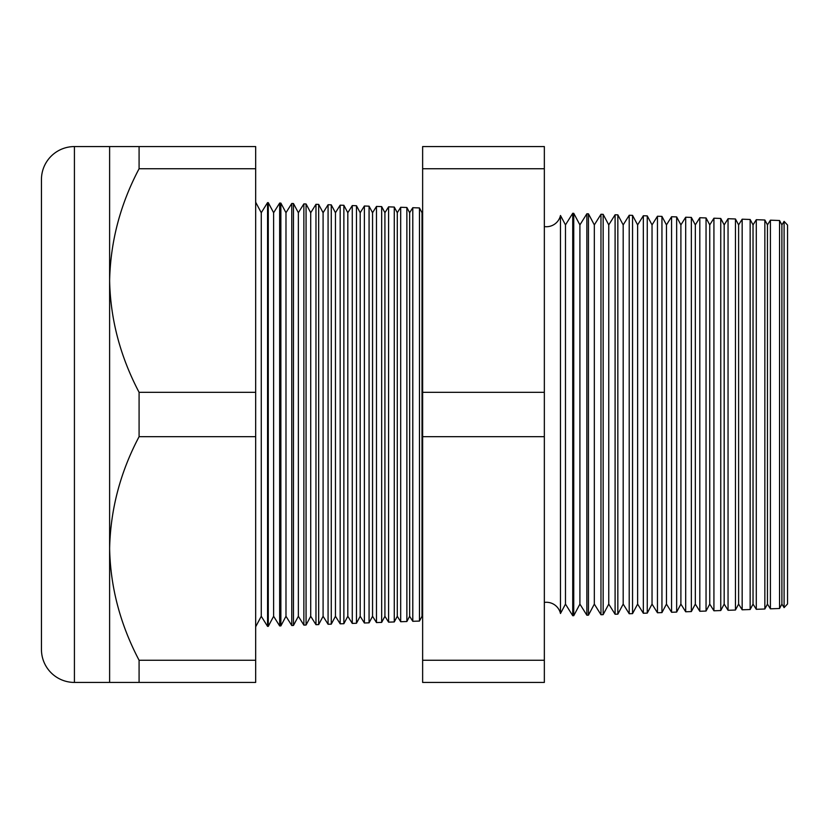 <?xml version="1.0" encoding="UTF-8"?>
<svg xmlns="http://www.w3.org/2000/svg" width="829" height="829" viewBox="0 0 829 829"><rect width="100%" height="100%" fill="white"/><g stroke="black" fill="none" stroke-linecap="round" stroke-linejoin="round"><path stroke-width="1.24" d="M784.099 607.636L784.099 221.364L787.55 225.063L787.55 603.937L784.099 607.636L781.892 604.103L781.892 224.897L779.55 220.504L779.55 608.496L770.41 608.818L767.457 604.103L767.457 224.897L764.846 219.996L764.846 609.004L756.286 609.305L753.033 604.103L753.033 224.897L750.152 219.478L750.152 609.522L742.162 609.802L738.608 604.103L738.608 224.897L735.447 218.97L735.447 610.03L728.049 610.289L724.173 604.103L724.173 224.897L720.753 218.452L720.753 610.548L713.924 610.786L709.748 604.103L709.748 224.897L706.049 217.944L706.049 611.056L699.811 611.274L695.324 604.103L695.324 224.897L691.345 217.426L691.345 611.574L685.687 611.771L680.899 604.103L680.899 224.897L676.651 216.908L676.651 612.092L671.573 612.268L666.464 604.103L666.464 224.897L661.946 216.4L661.946 612.6L657.449 612.755L652.04 604.103L652.04 224.897L647.252 215.882L647.252 613.118L643.335 613.253L637.615 604.103L637.615 224.897L632.548 215.374L632.548 613.626L629.211 613.74L623.19 604.103L623.19 224.897L617.843 214.856L617.843 614.144L615.097 614.237L608.755 604.103L608.755 224.897L603.149 214.348L603.149 614.652L600.973 614.735L594.331 604.103L594.331 224.897L588.445 213.83L588.445 615.17L586.859 615.222L579.906 604.103L579.906 224.897L573.751 213.322L573.751 615.678L572.735 615.719L565.482 604.103L565.482 224.897L560.477 215.488L560.477 613.512A14.425 14.425 0 0 0 544.342 602.424M560.477 215.488A14.425 14.425 0 0 1 544.342 226.576M781.892 224.897L784.099 221.364M781.892 604.103L779.55 608.496M770.41 608.818L770.41 220.182L767.457 224.897M767.457 604.103L764.846 609.004M756.286 609.305L756.286 219.695L753.033 224.897M753.033 604.103L750.152 609.522M742.162 609.802L742.162 219.198L738.608 224.897M738.608 604.103L735.447 610.03M728.049 610.289L728.049 218.711L724.173 224.897M724.173 604.103L720.753 610.548M713.924 610.786L713.924 218.214L709.748 224.897M709.748 604.103L706.049 611.056M699.811 611.274L699.811 217.726L695.324 224.897M695.324 604.103L691.345 611.574M685.687 611.771L685.687 217.229L680.899 224.897M680.899 604.103L676.651 612.092M671.573 612.268L671.573 216.732L666.464 224.897M666.464 604.103L661.946 612.6M657.449 612.755L657.449 216.245L652.04 224.897M652.04 604.103L647.252 613.118M643.335 613.253L643.335 215.747L637.615 224.897M637.615 604.103L632.548 613.626M629.211 613.74L629.211 215.26L623.19 224.897M623.19 604.103L617.843 614.144M615.097 614.237L615.097 214.763L608.755 224.897M608.755 604.103L603.149 614.652M600.973 614.735L600.973 214.265L594.331 224.897M594.331 604.103L588.445 615.17M586.859 615.222L586.859 213.778L579.906 224.897M579.906 604.103L573.751 615.678M572.735 615.719L572.735 213.281L565.482 224.897M565.482 604.103L560.477 613.512M422.635 211.737L422.013 212.721L422.013 616.279L422.635 617.263M422.013 212.721L419.474 207.934L419.474 621.066L412.79 621.304L412.79 207.696L409.65 212.721L409.65 616.279L412.79 621.304M422.013 616.279L419.474 621.066M409.65 212.721L406.873 207.488L406.873 621.512L400.687 621.719L400.687 207.281L397.288 212.721L397.288 616.279L400.687 621.719M409.65 616.279L406.873 621.512M397.288 212.721L394.272 207.053L394.272 621.947L388.583 622.144L388.583 206.856L384.915 212.721L384.915 616.279L388.583 622.144M397.288 616.279L394.272 621.947M384.915 212.721L381.672 206.608L381.672 622.392L376.48 622.569L376.48 206.431L372.553 212.721L372.553 616.279L376.48 622.569M384.915 616.279L381.672 622.392M372.553 212.721L369.071 206.172L369.071 622.828L364.377 622.993L364.377 206.006L360.19 212.721L360.19 616.279L364.377 622.993M372.553 616.279L369.071 622.828M360.19 212.721L356.47 205.737L356.47 623.263L352.273 623.418L352.273 205.582L347.817 212.721L347.817 616.279L352.273 623.418M360.19 616.279L356.47 623.263M347.817 212.721L343.869 205.291L343.869 623.709L340.17 623.833L340.17 205.167L335.455 212.721L335.455 616.279L340.17 623.833M347.817 616.279L343.869 623.709M335.455 212.721L331.268 204.856L331.268 624.144L328.077 624.258L328.077 204.742L323.092 212.721L323.092 616.279L328.077 624.258M335.455 616.279L331.268 624.144M323.092 212.721L318.668 204.411L318.668 624.589L315.973 624.683L315.973 204.317L310.72 212.721L310.72 616.279L315.973 624.683M323.092 616.279L318.668 624.589M310.72 212.721L306.067 203.975L306.067 625.025L303.87 625.107L303.87 203.893L298.357 212.721L298.357 616.279L303.87 625.107M310.72 616.279L306.067 625.025M298.357 212.721L293.466 203.53L293.466 625.47L291.767 625.532L291.767 203.468L285.984 212.721L285.984 616.279L291.767 625.532M298.357 616.279L293.466 625.47M285.984 212.721L280.865 203.095L280.865 625.905L279.663 625.947L279.663 203.053L273.622 212.721L273.622 616.279L279.663 625.947M285.984 616.279L280.865 625.905M273.622 212.721L268.275 202.649L268.275 626.351L267.56 626.372L261.259 616.279L255.674 626.786M273.622 616.279L268.275 626.351M268.275 202.649L267.56 202.628L261.259 212.721L261.259 616.279M267.56 202.628L267.56 626.372M261.259 212.721L255.674 202.214M109.615 146.567L139.085 146.567L139.085 168.743C120.34 204.162 110.516 241.415 109.615 280.534L109.615 146.567L74.423 146.567A32.973 32.973 0 0 0 41.45 179.541L41.45 649.459A32.973 32.973 0 0 0 74.423 682.433L109.615 682.433L109.615 548.466C110.412 587.15 120.236 624.413 139.085 660.257L139.085 682.433L109.615 682.433M419.474 207.934L412.79 207.696M139.085 392.324C120.236 356.48 110.412 319.217 109.615 280.534L109.615 548.466C110.516 509.358 120.34 472.095 139.085 436.676L139.085 392.324L255.674 392.324L255.674 436.676L139.085 436.676M779.55 220.504L770.41 220.182M280.865 203.095L279.663 203.053M293.466 203.53L291.767 203.468M306.067 203.975L303.87 203.893M318.668 204.411L315.973 204.317M331.268 204.856L328.077 204.742M343.869 205.291L340.17 205.167M356.47 205.737L352.273 205.582M369.071 206.172L364.377 206.006M381.672 206.608L376.48 206.431M394.272 207.053L388.583 206.856M406.873 207.488L400.687 207.281M573.751 213.322L572.735 213.281M588.445 213.83L586.859 213.778M603.149 214.348L600.973 214.265M617.843 214.856L615.097 214.763M632.548 215.374L629.211 215.26M647.252 215.882L643.335 215.747M661.946 216.4L657.449 216.245M676.651 216.908L671.573 216.732M691.345 217.426L685.687 217.229M706.049 217.944L699.811 217.726M720.753 218.452L713.924 218.214M735.447 218.97L728.049 218.711M750.152 219.478L742.162 219.198M764.846 219.996L756.286 219.695M255.674 436.676L255.674 660.257L139.085 660.257M255.674 660.257L255.674 682.433L139.085 682.433M139.085 168.743L255.674 168.743L255.674 146.567L139.085 146.567M255.674 168.743L255.674 392.324M544.342 168.743L544.342 682.433L422.635 682.433L422.635 146.567L544.342 146.567L544.342 168.743L422.635 168.743M544.342 392.324L422.635 392.324M544.342 660.257L422.635 660.257M544.342 436.676L422.635 436.676M74.423 146.567L74.423 682.433"/></g></svg>

